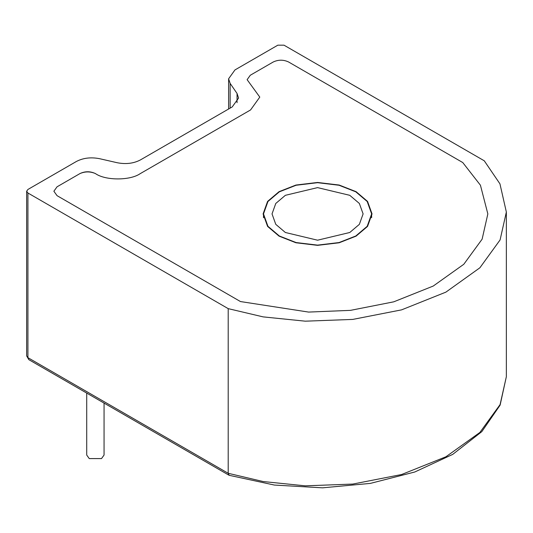 <?xml version="1.0" encoding="UTF-8"?>
<svg xmlns="http://www.w3.org/2000/svg" width="533" height="533" viewBox="0 0 533 533"><rect width="100%" height="100%" fill="white"/><g stroke="black" fill="none" stroke-linecap="round" stroke-linejoin="round"><path stroke-width="0.8" d="M356.084 191.667L339.201 185.044L317.568 182.459L295.935 185.044L279.052 191.667L267.579 201.414L263.095 213.906L267.579 226.398L279.052 236.139L295.935 242.768L317.568 245.353L339.201 242.768L356.084 236.139L367.557 226.398L372.041 213.906L367.557 201.414L356.084 191.667M95.107 173.425L95.634 173.718C105.641 180.647 130.092 180.647 140.099 173.718L250.583 109.931L259.791 97.099L247.119 79.67L250.297 75.24L273.249 61.988C278.366 59.603 283.476 59.603 288.586 61.988L462.757 162.545L480.426 185.204L487.842 213.906L482.118 239.184L463.797 264.275L433.236 286.048L393.754 301.825L350.527 310.353L308.6 312.078L240.476 301.558L57.051 195.664L53.88 191.234L57.051 186.81L80.01 173.551L57.051 186.81L53.88 191.234L57.051 195.664L240.476 301.558L308.6 312.078L350.527 310.353L393.754 301.825L433.236 286.048L463.797 264.275L482.118 239.184L487.842 213.906L480.426 185.204L462.757 162.545L288.586 61.988C283.476 59.603 278.366 59.603 273.249 61.988L250.297 75.24L247.119 79.67L259.791 97.099L250.583 109.931L140.099 173.718C130.092 180.647 105.641 180.647 95.634 173.718L95.347 173.551C90.23 171.166 85.12 171.166 80.01 173.551C84.987 171.426 90.017 171.386 95.107 173.425M104.062 403.095L104.062 455.042L101.517 458.587L89.251 458.587L86.712 455.042L86.712 393.074M349.768 195.318L317.568 187.616L285.368 195.318L275.774 203.466L272.03 213.906L275.774 224.346L285.368 232.495L317.568 240.196L349.768 232.495L359.362 224.346L363.106 213.906L359.362 203.466L349.768 195.318M279.332 235.979L296.095 242.555L317.568 245.12L339.041 242.555L355.804 235.979L367.19 226.305L371.641 213.906L367.19 201.507L355.804 191.833L339.041 185.257L317.568 182.686L296.095 185.257L279.332 191.833L267.946 201.507L263.495 213.906L267.946 226.305L279.332 235.979M237.045 93.455L238.571 98.072L232.221 106.92L140.426 159.92C133.596 163.504 125.821 164.431 117.093 162.705L99.684 158.714C90.956 156.988 83.181 157.921 76.352 161.499L27.923 189.462L26.65 191.234L27.923 193.006L228.204 308.64L228.204 473.297L263.142 481.539L305.276 485.836L352.779 484.071L401.589 474.523L445.888 456.794L479.887 432.45L500.087 404.587L506.35 376.698L506.35 212.041L499.947 183.845L484.27 160.799L283.982 45.165L277.853 45.165L234.96 69.93L228.61 78.784L230.136 83.401L237.045 93.455L237.045 102.689M228.204 308.64L263.142 316.882L305.276 321.179L352.779 319.414L401.589 309.86L445.888 292.137L479.887 267.786L500.087 239.93L506.35 212.041M506.35 376.698L500.114 405.133L481.819 431.63L452.717 454.389L414.741 472.011L370.362 483.398L322.512 487.835L274.388 485.057L229.183 475.303L228.204 473.297L27.923 357.663L26.65 355.897L26.65 191.234M27.923 193.006L27.923 357.663L28.815 359.648L26.65 355.897M230.136 83.401L230.136 108.126M371.641 213.906L371.641 217.711M228.61 109.005L228.61 78.784M263.495 213.906L263.495 217.711M228.97 475.209L28.815 359.648"/></g></svg>

